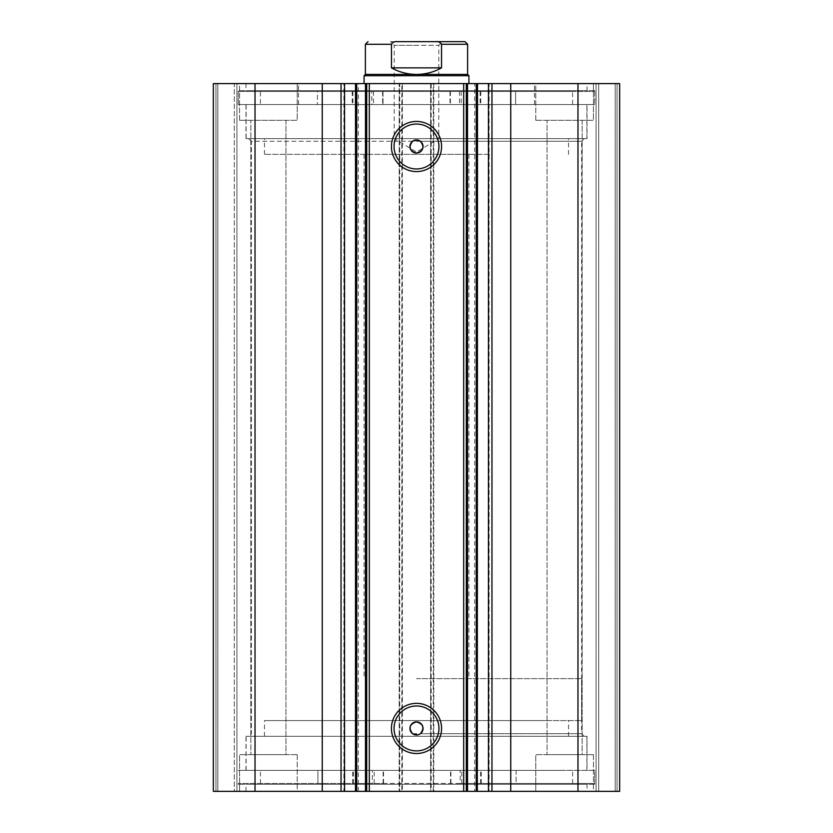 <?xml version="1.0" encoding="UTF-8"?>
<svg xmlns="http://www.w3.org/2000/svg" width="833" height="833" viewBox="0 0 833 833"><rect width="100%" height="100%" fill="white"/><g stroke="black" fill="none" stroke-linecap="round" stroke-linejoin="round"><path stroke-width="0.62" stroke-dasharray="4.17 3.12" d="M489.658 154.365L264.467 154.365L489.658 154.365M489.658 138.642L264.467 138.642L489.658 138.642M391.271 83.592L468.927 83.592L391.271 83.592M391.271 154.365L468.927 154.365L391.271 154.365M473.259 104.562L298.537 104.562L473.259 104.562M473.259 83.592L298.537 83.592L473.259 83.592M498.488 138.642L246.11 138.642L498.488 138.642M498.488 104.562L246.11 104.562L498.488 104.562M416.5 41.65L442.448 41.65L438.783 45.315L416.5 45.315L438.783 45.315L438.783 138.642L416.5 138.642L438.783 138.642L416.5 152.023L394.217 138.642L416.5 138.642L394.217 138.642L394.217 45.315L416.5 45.315L394.217 45.315L390.552 41.65L416.5 41.65M467.615 74.418L365.385 74.418M468.927 75.73L364.073 75.73M416.5 720.576L581.642 720.576L416.5 720.576M416.5 678.635L581.642 678.635L416.5 678.635M464.991 41.65L435.628 41.65C438.314 41.348 440.282 42.223 441.542 44.274L441.542 67.858C433.754 72.19 425.403 74.376 416.5 74.418C407.597 74.376 399.246 72.19 391.458 67.858L391.458 44.274C392.728 42.223 394.696 41.348 397.372 41.65L390.552 41.65M435.628 41.65L397.372 41.65M441.542 67.858L391.458 67.858M238.248 91.453L382.993 91.453L382.993 104.562L572.594 104.562L515.585 104.562L515.585 91.453L450.007 91.453L594.752 91.453L238.248 91.453L238.248 104.562L382.972 104.562L382.972 91.453L317.415 91.453L317.415 104.562L317.415 91.453L260.406 91.453L260.406 104.562M371.789 91.453L356.066 91.453L371.789 91.453L371.789 104.562L356.066 104.562L371.789 104.562M356.066 91.453L356.066 104.562M476.934 91.453L461.211 91.453L476.934 91.453L476.934 104.562L461.211 104.562L476.934 104.562M461.211 91.453L461.211 104.562M260.406 91.453L572.594 91.453L572.594 104.562M459.514 91.453L459.514 104.562L238.248 104.562L594.752 104.562L238.248 104.562L238.248 90.672L594.752 90.672L594.752 104.562L594.752 91.453M373.486 91.453L373.486 104.562M572.594 91.453L515.585 91.453L515.585 104.562L459.514 104.562M450.007 91.453L450.028 104.562L450.007 91.453M460.18 783.489L516.085 783.489L516.096 770.379L260.437 770.379L317.914 770.379L317.914 783.489L383.513 783.489L238.248 783.489L594.752 783.489L460.18 783.489L460.18 770.379L516.096 770.379L516.085 783.489L572.625 783.489L317.914 783.489M477.496 770.379L461.774 770.379L477.496 770.379L477.496 783.489L461.774 783.489L477.496 783.489M372.361 770.379L356.628 770.379L372.361 770.379L372.361 783.489L356.628 783.489L372.361 783.489M374.163 783.489L374.163 770.379L238.248 770.379L460.18 770.379M317.914 770.379L374.163 770.379M383.513 783.489L383.503 770.379L383.513 783.489M317.925 783.489L317.925 770.379M560.703 770.379L246.11 770.379L560.703 770.379M560.703 736.299L246.11 736.299L560.703 736.299M545.167 736.299L264.467 736.299L545.167 736.299M545.167 720.576L264.467 720.576L545.167 720.576M365.395 83.592L365.395 791.35L355.504 791.35L355.504 83.592L365.395 83.592L355.701 83.592M343.904 791.35L344.55 791.35L343.904 791.35L343.904 83.592L344.55 83.592L343.904 83.592M477.496 791.35L467.605 791.35L467.605 83.592L477.299 83.592L477.299 791.35L474.664 791.35L474.664 83.592M489.096 83.592L488.45 83.592L489.096 83.592L489.096 791.35L488.45 791.35L489.096 791.35M477.299 83.592L467.605 83.592M467.605 791.35L474.664 791.35M412.564 733.686L581.642 733.686L584.266 736.299L248.734 736.299L584.266 736.299M417.614 734.893L420.436 733.686L581.642 733.686L581.642 141.256L251.358 141.256L251.358 733.686L248.734 736.299M412.564 141.256L251.358 141.256L248.734 138.642L584.266 138.642L248.734 138.642M420.436 141.256L581.642 141.256L584.266 138.642M416.5 705.988A22.449 22.449 0 0 0 394.051 728.438A22.449 22.449 0 0 0 416.5 750.897A22.449 22.449 0 0 0 438.949 728.438A22.449 22.449 0 0 0 416.5 705.988M416.5 124.044A22.449 22.449 0 0 0 394.051 146.504A22.449 22.449 0 0 0 416.5 168.953A22.449 22.449 0 0 0 438.949 146.504A22.449 22.449 0 0 0 416.5 124.044M587.015 770.379L245.985 770.379L587.015 770.379L587.015 736.299L245.985 736.299L587.015 736.299M245.985 770.379L245.985 736.299M594.752 784.27L238.248 784.27L594.752 784.27L594.752 770.379L238.248 770.379L594.752 770.379L594.752 783.489M238.248 784.27L238.248 783.489M587.015 791.35L245.985 791.35L587.015 791.35L587.015 784.27L245.985 784.27L587.015 784.27M245.985 791.35L245.985 784.27M587.015 104.562L245.985 104.562L587.015 104.562L587.015 138.642L245.985 138.642L587.015 138.642M245.985 104.562L245.985 138.642M587.015 83.592L245.985 83.592L587.015 83.592L587.015 90.672L245.985 90.672L587.015 90.672M245.985 83.592L245.985 90.672M535.775 120.285L535.775 83.592L593.44 83.592L535.775 83.592L593.44 83.592L535.775 83.592L535.775 120.285L593.44 120.285L593.44 83.592L593.44 120.285L535.775 120.285M239.56 120.285L239.56 83.592L297.225 83.592L239.56 83.592L297.225 83.592L239.56 83.592L239.56 120.285L297.225 120.285L297.225 83.592L297.225 120.285L239.56 120.285M593.44 754.656L593.44 791.35L535.775 791.35L593.44 791.35L535.775 791.35L593.44 791.35L593.44 754.656L535.775 754.656L535.775 791.35L535.775 754.656L593.44 754.656M297.225 754.656L297.225 791.35L239.56 791.35L297.225 791.35L239.56 791.35L297.225 791.35L297.225 754.656L239.56 754.656L239.56 791.35L239.56 754.656L297.225 754.656M285.958 120.285L285.958 754.656L250.837 754.656L285.958 754.656L250.837 754.656L285.958 754.656L285.958 120.285L250.837 120.285L250.837 754.656L250.837 120.285L285.958 120.285M582.163 120.285L582.163 754.656L547.042 754.656L582.163 754.656L547.042 754.656L582.163 754.656L582.163 120.285L547.042 120.285L547.042 754.656L547.042 120.285L582.163 120.285M365.395 791.35L355.701 791.35M399.725 83.592L213.352 83.592L213.352 791.35L402.349 791.35L402.349 83.592L399.194 83.592L399.194 791.35L402.349 791.35L402.349 83.592L399.725 83.592L399.725 791.35M234.312 791.35L217.798 791.35L236.936 791.35L234.312 791.35L234.312 83.592L215.966 83.592L236.936 83.592L234.312 83.592L234.312 791.35M401.818 83.592L399.194 83.592L399.194 791.35L401.818 791.35L401.818 83.592L431.182 83.592L431.182 791.35L401.818 791.35M431.182 791.35L433.806 791.35L433.806 83.592L430.651 83.592L430.651 791.35L433.806 791.35L433.806 83.592L431.182 83.592M430.651 791.35L619.648 791.35L615.202 791.35L619.648 791.35L619.648 83.592L430.651 83.592L430.651 791.35M598.688 791.35L615.202 791.35L596.064 791.35L598.688 791.35L598.688 83.592L615.202 83.592L596.064 83.592L598.688 83.592L598.688 791.35M213.352 83.592L215.966 83.592L213.352 83.592L213.352 791.35L213.352 83.592M255.023 83.592L255.023 791.35M619.648 83.592L619.648 791.35L619.648 83.592M577.977 791.35L577.977 83.592M466.303 791.35L466.303 83.592M366.697 83.592L366.697 791.35M217.798 83.592L217.798 791.35L217.798 83.592M236.936 83.592L236.936 791.35L236.936 83.592M615.202 83.592L615.202 791.35L615.202 83.592M596.064 791.35L596.064 83.592L596.064 791.35M594.752 90.672L238.248 90.672M358.336 791.35L358.336 83.592M441.542 44.274L467.615 44.274M365.385 44.274L391.458 44.274M450.403 91.453L450.403 104.562M480.11 91.453L480.11 104.562M480.787 91.453L480.787 104.562M352.89 91.453L352.89 104.562M382.597 91.453L382.597 104.562M352.213 91.453L352.213 104.562M450.549 783.489L450.549 770.379L450.528 783.489M383.118 783.489L383.118 770.379M353.369 783.489L353.369 770.379M352.692 783.489L352.692 770.379M480.589 783.489L480.589 770.379M450.924 783.489L450.924 770.379M481.266 783.489L481.266 770.379M433.275 791.35L433.275 83.592M215.966 791.35L215.966 83.592L215.966 791.35M617.034 791.35L617.034 83.592L617.034 791.35M568.533 154.365L568.533 138.642M364.073 154.365L364.073 678.635M534.463 104.562L534.463 83.592M586.89 138.642L586.89 104.562M246.11 138.642L246.11 104.562M298.537 104.562L298.537 83.592M468.927 154.365L468.927 678.635M264.467 154.365L264.467 138.642M251.358 720.576L251.358 678.635M581.642 720.576L581.642 678.635M572.625 783.489L572.625 770.379M260.437 783.489L260.437 770.379M356.628 783.489L356.628 770.379M461.774 783.489L461.774 770.379M246.11 770.379L246.11 736.299M264.467 736.299L264.467 720.576M568.533 736.299L568.533 720.576M586.89 770.379L586.89 736.299"/><path stroke-width="1.25" d="M442.448 41.65L397.372 41.65C394.686 41.348 392.718 42.223 391.458 44.274L365.385 44.274L368.009 41.65M365.385 74.418L467.615 74.418L468.927 75.73L364.073 75.73L365.385 74.418L365.385 44.274M467.615 74.418L467.615 44.274L441.542 44.274L441.542 67.858C433.754 72.19 425.403 74.376 416.5 74.418C407.597 74.376 399.246 72.19 391.458 67.858L391.458 44.274M441.542 44.274C440.272 42.223 438.304 41.348 435.628 41.65L397.372 41.65M441.542 67.858L391.458 67.858M435.628 41.65L464.991 41.65L467.615 44.274M322.256 791.35L322.256 83.592L213.352 83.592L213.352 791.35L355.504 791.35L355.504 83.592L369.321 83.592L369.321 791.35L365.479 791.35L365.479 83.592M344.55 791.35L344.55 83.592L355.504 83.592M577.977 83.592L577.977 791.35L619.648 791.35L619.648 83.592L467.521 83.592L467.521 791.35L369.321 791.35M577.977 791.35L467.521 791.35M416.5 171.577A25.073 25.073 0 0 1 391.427 146.504A25.073 25.073 0 0 1 416.5 121.431A25.073 25.073 0 0 1 441.573 146.504A25.073 25.073 0 0 1 416.5 171.577M416.5 124.044A22.449 22.449 0 0 0 394.051 146.504A22.449 22.449 0 0 0 416.5 168.953A22.449 22.449 0 0 0 438.949 146.504A22.449 22.449 0 0 0 416.5 124.044M416.5 753.511A25.073 25.073 0 0 1 391.427 728.438A25.073 25.073 0 0 1 416.5 703.364A25.073 25.073 0 0 1 441.573 728.438A25.073 25.073 0 0 1 416.5 753.511M416.5 705.988A22.449 22.449 0 0 0 394.051 728.438A22.449 22.449 0 0 0 416.5 750.897A22.449 22.449 0 0 0 438.949 728.438A22.449 22.449 0 0 0 416.5 705.988M417.614 734.893L412.564 733.686C408.326 727.896 409.638 723.971 416.5 721.888A6.549 6.549 0 0 0 409.951 728.438A6.549 6.549 0 0 0 416.5 734.987A6.549 6.549 0 0 0 423.049 728.438A6.549 6.549 0 0 0 416.5 721.888C423.362 723.971 424.674 727.896 420.436 733.686M412.564 141.256C408.316 147.035 409.628 150.971 416.5 153.053C423.362 150.981 424.674 147.045 420.436 141.256L416.5 139.954A6.549 6.549 0 0 0 409.951 146.504A6.549 6.549 0 0 0 416.5 153.053A6.549 6.549 0 0 0 423.049 146.504A6.549 6.549 0 0 0 416.5 139.954L412.564 141.256M356.722 83.592L356.722 791.35L365.479 791.35M356.722 791.35L355.504 791.35M477.299 791.35L477.496 83.592M463.679 791.35L463.679 83.592L369.321 83.592M463.679 83.592L467.521 83.592M322.256 83.592L344.55 83.592M255.023 791.35L255.023 83.592M466.303 83.592L466.303 791.35M366.697 791.35L366.697 83.592M488.45 791.35L488.45 83.592M510.744 791.35L510.744 83.592M491.959 791.35L491.959 83.592M476.278 791.35L476.278 83.592M341.041 791.35L341.041 83.592M364.073 83.592L364.073 75.73M468.927 83.592L468.927 75.73"/></g></svg>
